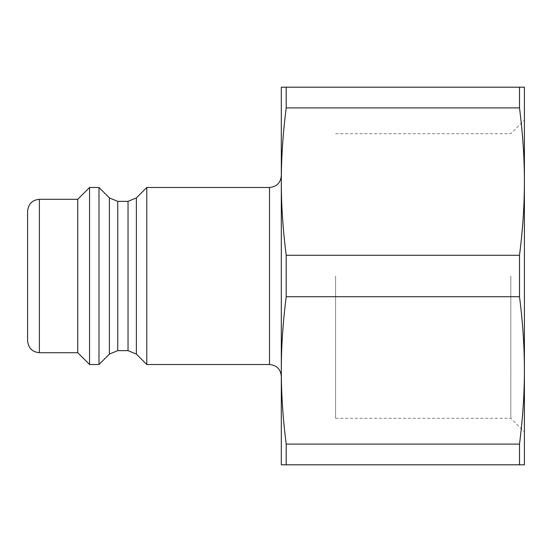 <?xml version="1.0" encoding="UTF-8"?>
<svg xmlns="http://www.w3.org/2000/svg" width="552" height="552" viewBox="0 0 552 552"><rect width="100%" height="100%" fill="white"/><g stroke="black" fill="none" stroke-linecap="round" stroke-linejoin="round"><path stroke-width="0.41" stroke-dasharray="2.76 2.07" d="M519.501 464.805L281.313 464.805L281.313 370.406C281.285 393.817 282.921 418.381 286.212 444.098L519.501 444.098L519.501 464.805L524.4 464.805L524.4 276M510.828 276L510.828 418.299L510.828 276M519.501 444.098C522.785 418.381 524.421 393.817 524.4 370.406L524.4 87.195L281.313 87.195L281.313 181.594C281.285 205.013 282.921 229.577 286.212 255.293L519.501 255.293C522.785 229.577 524.421 205.013 524.4 181.594C524.421 158.182 522.785 133.618 519.501 107.902L286.212 107.902C282.921 133.618 281.285 158.182 281.313 181.594L281.313 370.406C281.285 346.987 282.921 322.423 286.212 296.707L286.212 255.293M335.595 276L335.595 418.299L335.595 276M98.994 364.506L98.994 187.494M146.784 364.506L146.784 187.494M281.313 276L281.313 175.695L281.313 276M27.6 340.901L27.6 211.099M77.749 352.7L77.749 199.3M524.4 370.406C524.421 346.987 522.785 322.423 519.501 296.707L286.212 296.707M519.501 296.707L519.501 255.293M519.501 107.902L519.501 87.195M286.212 464.805L286.212 444.098M286.212 107.902L286.212 87.195M89.555 364.506L89.555 187.494M109.4 354.094L109.4 197.906M117.748 201.363L117.748 350.637M128.029 350.637L128.029 201.363M136.379 197.906L136.379 354.094M269.507 364.506L269.507 187.494M39.399 199.3L39.399 352.7M335.595 418.299L510.828 418.299L524.4 431.864M335.595 133.701L510.828 133.701L524.4 120.136"/><path stroke-width="0.83" d="M524.4 276L524.4 464.805L519.501 464.805L519.501 444.098L286.212 444.098C282.921 418.381 281.285 393.817 281.313 370.406L281.313 464.805L519.501 464.805M286.212 255.293L286.212 296.707C282.921 322.423 281.285 346.987 281.313 370.406L281.313 181.594C281.285 158.182 282.921 133.618 286.212 107.902L519.501 107.902C522.785 133.618 524.421 158.182 524.4 181.594C524.421 205.013 522.785 229.577 519.501 255.293L286.212 255.293C282.921 229.577 281.285 205.013 281.313 181.594L281.313 87.195L524.4 87.195L524.4 370.406C524.421 393.817 522.785 418.381 519.501 444.098M109.4 354.094L109.4 197.906L98.994 187.494L98.994 364.506L109.4 354.094L117.748 350.637L117.748 201.363L128.029 201.363L128.029 350.637L136.379 354.094L136.379 197.906L146.784 187.494L146.784 364.506L269.507 364.506C276.676 365.203 280.609 369.136 281.313 376.305M27.6 276L27.6 340.901C28.297 348.07 32.23 352.003 39.399 352.7L39.399 199.3C32.23 199.996 28.297 203.929 27.6 211.099L27.6 276M39.399 199.3L77.749 199.3L77.749 352.7L89.555 364.506L98.994 364.506M286.212 296.707L519.501 296.707C522.785 322.423 524.421 346.987 524.4 370.406M519.501 87.195L519.501 107.902M519.501 255.293L519.501 296.707M286.212 444.098L286.212 464.805M286.212 87.195L286.212 107.902M77.749 199.3L89.555 187.494L89.555 364.506M146.784 187.494L269.507 187.494L269.507 364.506M109.4 197.906L117.748 201.363M117.748 350.637L128.029 350.637M128.029 201.363L136.379 197.906M136.379 354.094L146.784 364.506M269.507 187.494C276.676 186.797 280.609 182.864 281.313 175.695M39.399 352.7L77.749 352.7M89.555 187.494L98.994 187.494"/></g></svg>
